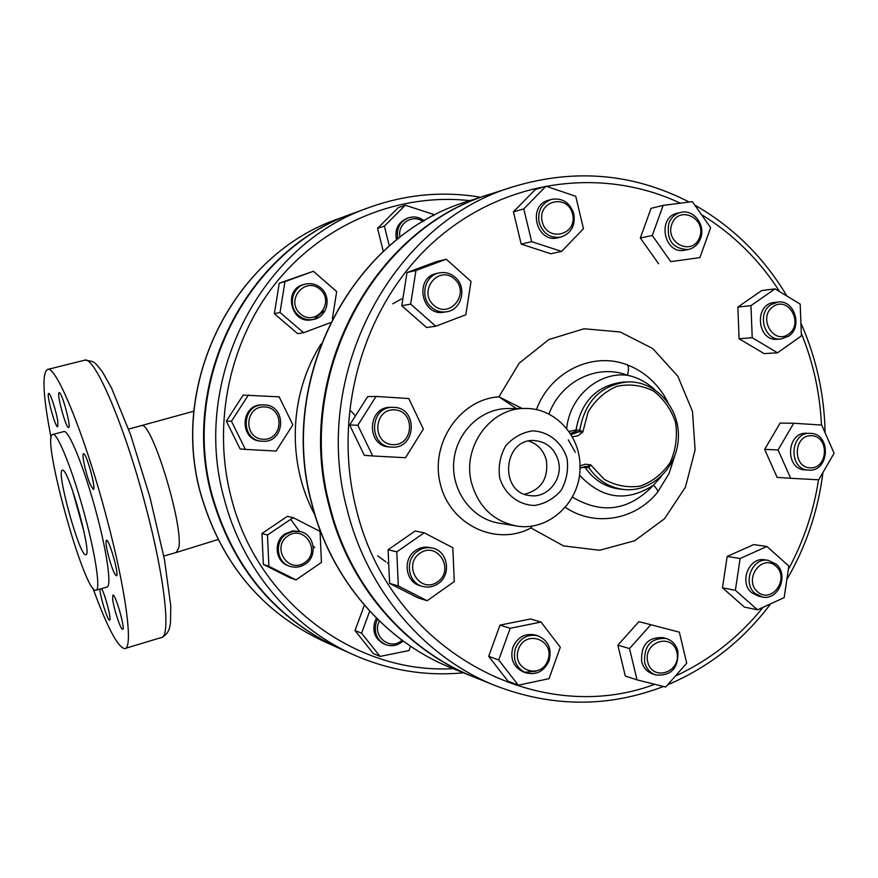 <?xml version="1.0" encoding="UTF-8"?>
<svg xmlns="http://www.w3.org/2000/svg" width="878" height="878" viewBox="0 0 878 878"><rect width="100%" height="100%" fill="white"/><g stroke="black" fill="none" stroke-linecap="round" stroke-linejoin="round"><path stroke-width="1.32" d="M383.291 251.36L377.573 228.313L398.25 207.669L405.285 205.211L433.359 214.364L433.677 215.681M410.564 646.241L408.972 650.554L380.009 656.415L373.26 653.495L354.997 630.514L364.392 605.216M296.007 579.908L290.168 577.867L263.367 564.422L261.94 533.528L287.358 516.341L293.164 517.636L320.042 531.409L321.447 562.414L296.007 579.908L268.898 566.31L267.461 535.031L293.164 517.636M245.39 449.404L240.111 448.943L226.326 421.122L243.151 395.1L279.16 396.834L292.857 424.82L276.098 451.051L245.39 449.404L231.452 421.253L248.474 394.891M330.391 322.698L303.59 332.718L297.653 333.673L274.353 313.687L279.248 283.199L313.391 271.28L336.68 291.584L332.356 318.802M401.619 298.827L392.74 303.81M377.65 555.796L385.815 561.81M387.439 562.908L388.724 563.742M355.436 415.909L351.123 411.189M671.835 224.186C678.716 204.772 706.768 218.04 699.678 237.214C692.951 256.574 664.723 243.535 671.835 224.186M668.795 223.473C666.27 240.133 672.669 248.836 687.99 249.571C693.971 248.244 698.175 244.501 700.589 238.344C705.923 225.141 693.543 208.876 680.746 212.421C675.094 213.903 671.11 217.579 668.795 223.473M680.746 212.421L677.629 213.134C656.535 217.009 663.977 255.015 684.84 250.153L687.99 249.571M773.101 306.587C788.499 295.677 804.029 323.521 788.587 334.2C773.277 345.252 757.505 317.287 773.101 306.587M770.862 304.732C756.452 313.698 764.595 341.169 780.97 339.007L788.543 336.252C803.085 327.066 794.403 299.299 777.798 302.076L770.862 304.732M777.798 302.076L774.396 302.46C753.697 303.876 756.979 341.751 777.557 339.259L780.97 339.007M811.766 435.707C829.765 436.662 828.009 469.028 810.021 467.875C791.923 467.052 793.712 434.401 811.766 435.707M810.723 433.381L810.142 433.359C789.64 431.965 788.115 469.829 808.671 470.103L808.726 470.103C829.469 472.123 831.554 433.809 810.723 433.381M810.142 433.359L806.652 433.282C786.205 431.899 784.691 469.62 805.181 469.895L805.236 469.906M775.922 566.112C790.112 578.547 771.641 604.448 757.505 591.783C743.172 579.293 761.906 553.316 775.922 566.112M776.097 564.104L768.327 560.384C752.435 556.97 741.954 582.97 755.069 593.407L762.225 596.974C778.303 601.024 789.333 574.761 776.097 564.104M768.327 560.384L764.957 559.857C749.11 556.454 738.661 582.355 751.744 592.76L758.866 596.327L762.225 596.974M676.872 652.255C681.822 672.197 652.453 682.129 647.734 661.968C642.795 641.851 672.307 632.171 676.872 652.255M677.904 651.278C676.093 644.606 672.12 640.325 665.996 638.438C650.971 637.856 643.848 645.835 644.628 662.363C646.362 668.751 650.115 672.965 655.888 674.984C671.253 676.06 678.584 668.158 677.904 651.278M665.996 638.438L662.934 637.626C647.942 637.044 640.841 644.979 641.631 661.452C643.355 667.829 647.097 672.021 652.859 674.03L655.888 674.984M547.894 660.256C540.804 680.626 510.985 669.618 518.47 649.237C525.724 628.802 555.346 640.062 547.894 660.256M549.068 660.728C552.075 648.776 548.366 640.479 537.951 635.859C527.722 633.751 520.226 637.845 515.485 648.151C512.5 659.696 515.935 667.917 525.79 672.8C536.359 675.423 544.119 671.407 549.068 660.728M537.951 635.859L535.284 635.024C525.077 632.928 517.614 637.011 512.884 647.273C509.909 658.774 513.334 666.962 523.156 671.835L525.79 672.8M524.484 672.263L535.931 671.308M437.628 581.84C420.211 594.395 402.168 565.432 419.904 553.228C437.431 540.837 455.177 569.679 437.628 581.84M438.1 583.661C451.819 574.86 447.89 550.736 432.272 548.037C427.147 547.005 422.351 547.993 417.873 551C404.495 559.473 407.611 582.871 422.548 586.405C428.058 587.854 433.238 586.943 438.1 583.661M432.272 548.037L429.946 547.521C424.842 546.489 420.057 547.477 415.601 550.473C402.267 558.913 405.362 582.224 420.255 585.747L422.548 586.405M392.751 444.652C371.581 443.664 373.556 408.347 394.694 409.85C415.744 410.992 413.79 445.98 392.751 444.652M391.873 447.089C416.139 449.371 418.455 407.952 394.101 407.37L392.839 407.337C369.21 406.47 368.112 446.661 391.753 447.089L391.873 447.089M392.839 407.337L390.644 407.348C367.092 406.492 366.005 446.518 389.569 446.946L391.753 447.089M433.765 305.281C417.522 291.101 438.649 264.508 454.53 278.995C470.608 293.098 449.777 319.625 433.765 305.281M431.493 307.3C435.916 311.053 440.899 312.546 446.43 311.8C461.707 310.099 467.469 287.336 455.199 277.283C450.436 273.223 445.08 271.774 439.121 272.926C424.458 275.462 419.53 297.598 431.493 307.3M439.121 272.926L436.772 273.442C413.9 277.481 421.341 316.793 444.059 312.173L446.43 311.8M710.62 227.709L699.92 257.594L670.792 261.633L652.277 235.491L663.164 205.386L692.391 201.644L710.62 227.709M670.792 261.633L699.92 257.594M658.621 263.762L640.314 238.004L652.277 235.491M640.314 238.004L651.081 208.316L663.164 205.386M801.394 335.912L777.535 352.791L752.216 337.734L750.964 305.621L775.076 288.862L800.176 304.095L801.394 335.912M752.216 337.734L739.089 338.765L764.123 353.604L777.535 352.791M739.089 338.765L737.849 307.091L750.964 305.621M737.849 307.091L761.687 290.563L775.076 288.862M818.713 479.805L790.683 478.301L778.062 449.942L793.69 423.251L821.698 425.051L834.1 453.246L818.713 479.805M778.062 449.942L764.65 449.404L777.129 477.369L790.683 478.301M764.65 449.404L780.103 423.086L793.69 423.251M757.527 609.837L735.38 590.312L740.132 558.496L766.955 546.478L788.839 566.08L784.164 597.611L757.527 609.837L744.368 607.071L722.473 587.81L735.38 590.312M722.473 587.81L727.171 556.433L740.132 558.496M727.171 556.433L753.675 544.601L766.955 546.478M637.033 679.868L629.504 648.568L650.807 624.708L679.342 632.16L686.717 663.186L665.7 687.035L637.033 679.868L625.29 676.038L617.86 645.187L629.504 648.568M617.86 645.187L638.899 621.668L650.807 624.708M498.715 659.982L510.184 628.275L541.024 622.052L560.296 647.218L549.035 678.661L518.294 685.202L498.715 659.982L488.695 656.349L500.01 625.114L510.184 628.275M500.01 625.114L530.466 618.99L541.024 622.052M488.695 656.349L508.022 681.207L518.294 685.202M396.79 551.856L424.206 532.792L452.829 547.74L454.288 581.532L427.18 600.717L398.305 585.988L396.79 551.856L388.098 549.76L415.151 530.992L424.206 532.792M398.305 585.988L389.591 583.387L418.093 597.918L427.18 600.717M389.591 583.387L388.098 549.76M376.036 396.439L408.775 398.546L423.361 429.09L405.471 457.723L372.689 455.967L357.84 425.237L376.036 396.439L367.608 396.669L349.663 425.029L357.84 425.237M349.663 425.029L364.315 455.309L372.689 455.967M446.254 259.229L471.025 281.421L465.823 314.763L435.751 326.243L410.663 304.117L415.963 270.457L446.254 259.229L436.893 261.49L406.997 272.553L415.963 270.457M410.663 304.117L401.773 305.72L426.532 327.505L435.751 326.243M401.773 305.72L406.997 272.553M542.209 221.673C537.04 200.612 567.825 193.193 572.61 214.199C577.779 235.074 547.148 242.756 542.209 221.673M539.125 222.441C542.878 233.548 550.111 238.432 560.801 237.093C571.161 233.438 575.507 225.712 573.828 213.914C569.899 202.423 562.403 197.594 551.34 199.427C541.496 203.378 537.424 211.049 539.125 222.441M551.34 199.427L548.618 200.217C526.855 205.463 536.535 243.799 558.046 237.74L560.801 237.093M575.759 196.288L583.475 228.741L561.58 251.426L531.662 241.637L523.782 208.898L545.984 186.224L575.759 196.288M531.662 241.637L521.192 244.117L550.736 253.742L561.58 251.426M521.192 244.117L513.421 211.85L523.782 208.898M513.421 211.85L535.339 189.494L545.984 186.224M471.607 483.163C461.641 447.187 490.572 407.403 525.253 408.489C554.94 407.754 580.819 435.938 579.985 467.337C580.621 502.073 548.377 532.035 516.055 525.911C493.403 521.137 478.587 506.891 471.607 483.163M570.283 433.567L575.233 431.603L582.816 432.075L579.798 430.088L578.986 431.702L571.556 434.445M575.233 431.603L576.034 430C581.17 401.213 596.996 385.233 623.512 382.051L627.485 381.908C600.848 385.113 584.957 401.169 579.798 430.088L576.034 430L568.889 431.504M522.136 408.5L498.945 396.823L516.319 408.522M531.859 526.021L530.949 527.952L532.145 525.977M565.256 507.275C594.417 527.294 635.365 520.171 657.578 492.218L668.992 473.67M664.152 395.638C654.911 381.085 642.663 370.845 627.408 364.919C592.859 351.167 550.286 371.559 536.392 409.664M548.926 414.142C560.79 381.217 597.49 363.437 627.386 375.268C628.802 370.242 628.813 366.795 627.408 364.919M566.683 428.585C569.657 396.604 598.555 371.559 627.386 375.268C637.274 377.233 646.395 382.029 654.747 389.667M661.551 476.161L653.451 485.194C629.175 510.711 602.132 514.662 572.324 497.058M581.313 467.425L588.809 467.59L590.685 464.835L587.382 466.635L585.231 466.481M657.578 492.218C658.259 491.032 656.876 488.684 653.451 485.194C626.519 502.414 601.847 499.033 579.469 475.064M300.375 313.852C284.889 300.693 304.984 275.933 320.13 289.367C335.462 302.46 315.63 327.165 300.375 313.852M298.641 315.487C302.932 319.021 307.761 320.36 313.117 319.493C327.176 317.551 332.191 297.016 320.843 287.973C316.157 284.099 310.922 282.826 305.127 284.154C291.759 286.985 287.644 306.795 298.641 315.487M305.127 284.154L303.876 284.483C282.683 289.016 290.761 324.575 311.844 319.735L313.117 319.493M263.027 439.252C242.899 438.32 244.753 405.515 264.86 406.92C284.878 407.996 283.045 440.515 263.027 439.252M262.456 441.239C285.174 443.346 287.315 405.449 264.508 404.912L263.18 404.879C241.209 404.253 240.265 440.712 262.248 441.228L262.456 441.239M263.18 404.879L262.028 404.89C240.1 404.264 239.167 440.635 261.095 441.151L262.248 441.228M304.743 562.589C288.171 574.201 270.973 547.213 287.852 535.931C304.523 524.451 321.458 551.34 304.743 562.589M305.292 564.093C317.979 556.191 314.609 534.428 300.243 531.563L293.054 531.355L286.305 534.131C274.035 541.704 276.515 562.633 290.113 566.376C295.458 567.967 300.528 567.21 305.292 564.093M300.243 531.563L292.857 530.894L285.098 533.813C272.86 541.375 275.33 562.238 288.895 565.981L290.113 566.376M402.036 640.216C390.139 651.509 371.185 635.584 379.461 621.119M377.606 619.308L376.311 622.096C373.534 632.347 376.574 639.832 385.442 644.518C391.851 646.823 397.756 645.648 403.134 641.028M376.508 618.233L374.895 621.558C372.118 631.798 375.158 639.25 384.004 643.936L385.442 644.518M303.59 332.718L280.027 312.48L284.966 281.629L313.391 271.28M274.353 313.687L280.027 312.48M279.248 283.199L284.966 281.629M226.326 421.122L231.452 421.253M261.94 533.528L267.461 535.031M263.367 564.422L268.898 566.31M354.997 630.514L361.56 633.17L369.704 611.176M380.009 656.415L361.56 633.17M400.017 237.203C396.911 223.978 412.649 213.376 422.998 221.618M424.272 220.872C419.497 217.151 414.306 216.109 408.687 217.744C399.808 221.585 396.176 228.576 397.789 238.706L397.844 238.893M408.687 217.744L407.194 218.238C398.03 222.277 394.474 229.509 396.538 239.924M389.305 245.95L384.388 226.107L405.285 205.211M377.573 228.313L384.388 226.107M491.219 193.818L490.736 193.972C372.7 228.192 293.274 376.421 329.272 506.727C348.84 585.066 404.89 649.72 473.374 676.795L473.846 676.982M480.551 197.243C443.05 190.899 405.932 194.312 369.232 207.471L353.658 213.189C247.826 249.056 179.902 380.525 212.289 495.774C232.879 567.111 274.792 617.783 338.03 647.788L353.154 654.604C388.822 670.364 425.589 676.433 463.452 672.8M353.274 213.332L352.879 213.475C247.19 249.297 179.353 380.569 211.697 495.653C232.253 566.881 274.112 617.475 337.273 647.437L337.657 647.613M51.122 437.935C43.022 396.121 41.793 373.304 47.456 369.484C55.808 364.425 85.012 435.51 106.512 517.296C126.245 590.905 133.632 649.621 124.599 648.601C117.685 647.174 107.116 627.013 92.87 588.106M62.689 470.213C68.989 469.39 92.75 556.378 85.792 554.731C79.81 557.31 55.599 469.818 62.404 470.202L62.689 470.213M72.479 490.33L84.145 532.298M101.541 588.622C105.228 594.582 111.89 620.746 109.574 620.109C107.731 621.108 99.927 596.008 99.905 589.094M112.636 598.917L112.944 595.043C115.479 593.769 125.697 629.888 122.635 629.317C120.824 630.239 113.591 608.202 112.636 598.917M108.642 556.652C106.128 546.807 105.415 541.342 106.468 540.266C109.19 538.862 119.649 576.275 116.401 575.759C114.491 574.607 111.912 568.242 108.642 556.652M89.929 483.756C85.704 473.407 81.445 453.52 83.531 453.739C86.253 452.225 96.569 489.869 93.32 489.463L89.929 483.756M68.517 427.487C65.784 428.102 56.247 392.532 59.188 392.675C61.734 391.149 71.634 427.805 68.594 427.476L68.517 427.487M57.871 421.989L57.728 426.785C55.369 428.08 45.963 393.333 48.718 393.476C50.233 392.367 56.631 412.254 57.871 421.989M96.185 590.17L106.776 587.097C111.835 587.382 107.423 554.04 96.58 513.696C84.815 469.017 68.638 429.155 63.798 431.592L63.677 431.625M85.177 516.846C73.357 472.09 57.388 432.086 52.779 434.478C40.476 434.687 84.617 594.176 95.867 590.257C100.707 590.609 96.064 557.267 85.177 516.846M558.375 460.983C563.303 478.828 547.696 498.298 530.4 495.642C498.572 493.359 502.929 437.837 534.702 440.58C546.785 441.843 554.676 448.647 558.375 460.983M524.638 494.226C541.353 489.726 548.596 478.378 546.336 460.182C543.669 450.491 537.819 444.125 528.797 441.074M689.208 202.05C633.565 173.416 575.068 168.258 513.718 186.597L491.691 193.665C373.501 227.929 293.976 376.366 330.018 506.869C349.609 585.319 405.735 650.06 474.307 677.168L495.763 685.806C552.361 707.405 608.267 707.635 663.494 686.475M499.725 478.027C504.839 494.347 518.657 505.146 534.636 505.465C545.194 503.709 554.062 498.605 561.272 490.144C566.661 480.266 568.582 469.719 567.034 458.47C562.063 442.336 548.509 431.438 532.54 430.878C521.927 432.492 512.961 437.529 505.607 446.002C500.087 455.967 498.122 466.635 499.725 478.027M321.03 344.044C289.081 393.97 286.612 462.838 314.884 514.925M453.059 668.619C355.568 674.491 256.826 601.628 231.035 496.937C211.741 422.175 230.135 338.491 278.019 280.28C326.155 222.2 400.039 192.776 469.895 200.667M516.055 525.911L498.836 523.101C471.969 518.931 451.292 491.12 453.761 461.883C455.912 432.624 480.672 408.457 507.824 408.555L525.253 408.489M572.291 436.893L578.042 435.751L582.816 432.075L588.084 412.111C595.185 400.17 604.766 391.577 616.828 386.331C629.526 383.653 641.73 385.201 653.419 390.973C663.889 399.007 671.286 409.598 675.599 422.724C677.618 436.509 675.83 449.712 670.254 462.322C662.638 473.615 652.738 481.517 640.545 486.039C627.781 488.003 615.654 485.753 604.174 479.278L590.685 464.835L585.242 464.188L579.985 465.977M530.949 527.952L563.489 545.896L599.597 550.265L634.684 540.749L664.459 518.788L685.4 487.224L695.113 449.942L692.49 411.387L677.805 376.168L652.738 348.544L620.186 331.983L584.057 328.756L548.86 339.545L519.172 363.196L498.945 396.823C459.885 399.249 429.792 443.533 440.361 484.14C450.085 524.989 496.202 546.676 530.949 527.952M579.985 468.095L586.306 466.503L588.809 467.59C597.753 480.496 609.562 487.806 624.225 489.529L620.285 489.145C605.677 487.433 593.912 480.156 585.011 467.315L584.199 466.569M654.725 684.291C536.667 728.817 389.031 648.82 356.128 508.45C331.884 412.945 363.755 305.094 433.271 242.262C502.896 179.375 601.759 165.986 680.329 203.191M701.39 214.517C733.097 234.02 759.218 259.745 779.741 291.694M801.285 333.19C813.247 362.493 819.975 393.114 821.468 425.04M818.537 479.794C813.61 511.578 803.546 541.452 788.345 569.394M763.081 607.291C738.892 637.285 709.644 660.223 675.347 676.093M311.877 503.511C276.987 377.606 353.867 234.404 468.479 201.117C353.56 234.558 276.8 377.661 311.657 503.412C330.622 579.052 384.992 641.686 451.687 668.07C385.179 641.763 330.841 579.206 311.877 503.511M369.232 207.471C260.634 244.238 190.778 379.614 224.055 498.265C241.977 568.362 291.485 627.155 353.154 654.604M200.623 493.304C169.125 381.425 235.128 253.819 338.206 218.863C234.964 253.918 169.037 381.469 200.513 493.249C220.521 562.48 261.348 611.736 323.027 641.017C261.435 611.79 220.641 562.557 200.623 493.304M575.277 452.225L568.296 439.878M163.802 556.048L176.226 552.481L178.75 547.861C183.853 525.637 151.071 419.179 141.325 425.764L141.182 425.797M290.662 519.326L299.453 531.366M313.172 546.16L314.741 547.62M323.73 311.031L314.28 319.087M47.456 369.484L84.551 360.21C94.44 355.403 124.676 425.523 145.737 506.397C165.218 579.546 171.221 638.273 160.959 637.647L125.356 648.37M513.718 186.597C392.159 221.783 310.132 375.191 347.271 510.052C367.443 591.124 425.248 657.929 495.763 685.806M805.181 469.895L808.671 470.103M624.225 489.529C651.948 492.415 677.75 467.162 678.398 437.299C679.561 407.458 655.339 380.701 627.485 381.908M579.974 468.172L586.306 466.503M669.036 473.56L674.688 456.077M664.207 395.737L667.971 402.453M490.736 193.972L468.479 201.117M473.374 676.795L451.687 668.07M352.879 213.475L338.206 218.863M337.273 647.437L323.027 641.017M128.572 429.122L193.928 411.178M176.566 552.383L218.007 539.531M84.409 360.232L84.957 360.123C95.779 361.879 93.694 361.253 102.298 371.646L111.473 387.9L130.537 434.599L149.842 496.816L164.416 559.286L170.76 605.732L170.497 622.787L169.673 627.254C168.664 631.743 166.052 635.112 161.848 637.373M52.779 434.478L63.798 431.592M667.675 684.796C708.897 667.302 743.238 640.303 770.697 603.79M786.853 579.48C806.092 546.478 818.131 510.798 822.971 472.441M825.09 432.766C824.354 394.387 816.288 357.818 800.901 323.082M786.907 296.04C763.827 257.331 733.13 227.018 694.805 205.101"/></g></svg>
